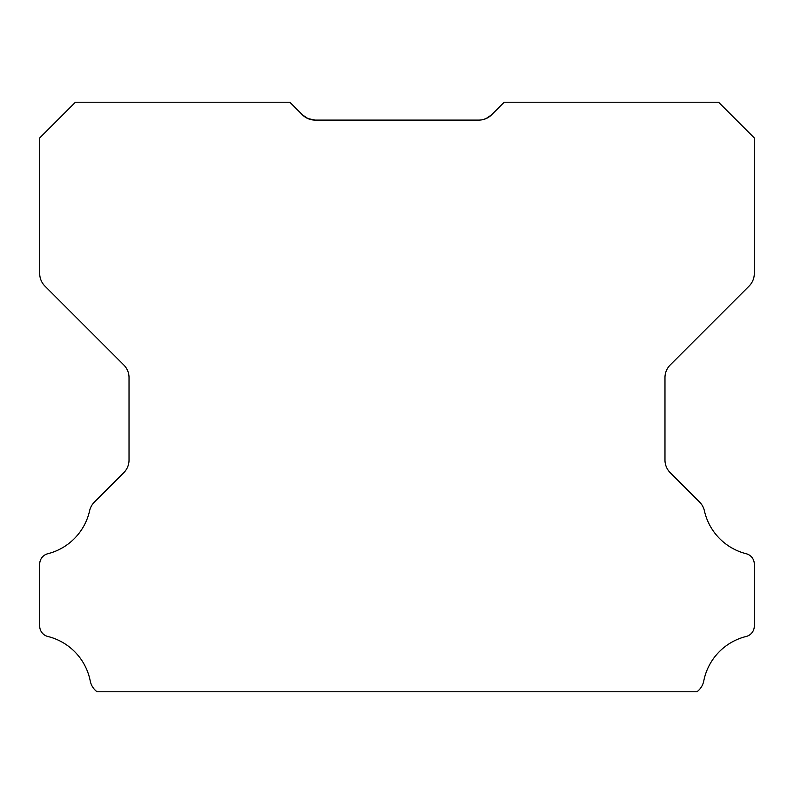<?xml version="1.0" encoding="UTF-8"?>
<svg xmlns="http://www.w3.org/2000/svg" width="794" height="794" viewBox="0 0 794 794"><rect width="100%" height="100%" fill="white"/><g stroke="black" fill="none" stroke-linecap="round" stroke-linejoin="round"><path stroke-width="1.19" d="M307.754 118.524L315.079 120.093L478.921 120.093A17.865 17.865 0 0 0 491.555 114.862L490.335 115.974M315.079 120.093A17.865 17.865 0 0 1 302.445 114.862L289.81 102.228L302.445 114.862L289.81 102.228L75.43 102.228L39.7 137.958L39.7 273.473A17.865 17.865 0 0 0 44.93 286.108L123.795 364.972A17.865 17.865 0 0 1 129.025 377.607L129.025 460.044A17.865 17.865 0 0 1 123.795 472.678L94.407 502.066A17.865 17.865 0 0 0 89.603 510.79A57.168 57.168 0 0 1 47.799 553.736A10.719 10.719 0 0 0 39.7 564.137L39.7 626.079A10.719 10.719 0 0 0 47.848 636.48A57.168 57.168 0 0 1 90.228 680.934A17.865 17.865 0 0 0 97.037 691.773L696.963 691.773A17.865 17.865 0 0 0 703.772 680.934A57.168 57.168 0 0 1 746.152 636.48A10.719 10.719 0 0 0 754.3 626.079L754.3 564.137A10.719 10.719 0 0 0 746.201 553.736A57.168 57.168 0 0 1 704.397 510.79A17.865 17.865 0 0 0 699.593 502.066L670.205 472.678A17.865 17.865 0 0 1 664.975 460.044L664.975 377.607A17.865 17.865 0 0 1 670.205 364.972L749.07 286.108A17.865 17.865 0 0 0 754.3 273.473L754.3 137.958L718.57 102.228L504.19 102.228L491.555 114.862L485.908 118.673M303.596 115.914L305.104 117.055M482.137 119.805L485.868 118.683L482.137 119.805M302.445 114.862L308.092 118.673"/></g></svg>
